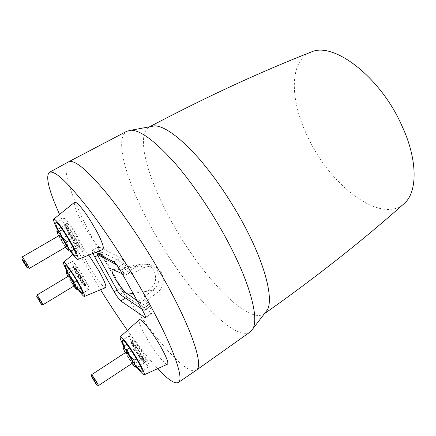 <?xml version="1.0" encoding="UTF-8"?>
<svg xmlns="http://www.w3.org/2000/svg" width="436" height="436" viewBox="0 0 436 436"><rect width="100%" height="100%" fill="white"/><g stroke="black" fill="none" stroke-linecap="round" stroke-linejoin="round"><path stroke-width="0.33" stroke-dasharray="2.18 1.64" d="M312.083 51.693C289.499 59.187 289.477 97.686 306.257 133.732L309.68 140.833C332.128 186.494 379.718 223.172 403.109 204.506M264.69 313.506L264.298 313.806C246.553 325.992 195.808 269.263 167.408 213.836C146.278 173.855 135.999 133.896 149.553 126.816L150 126.598M250.117 332.009C232.481 343.181 179.719 281.721 149.09 223.134C126.336 180.776 113.965 138.474 126.909 131.214M68.468 161.898C59.443 167.102 75.711 208.997 99.986 252.221C132.882 311.838 183.698 377.696 196.293 370.213M59.519 214.272C66.098 228.796 74.251 244.634 83.979 261.791L100.623 289.847M127.334 330.232C138.55 346.059 148.72 358.904 157.837 368.763M105.561 287.684C103.779 288.398 94.672 276.173 88.018 264.309C82.845 255.016 80.567 249.468 81.178 247.664C82.066 246.978 84.649 249.512 88.928 255.256M102.754 249.588C100.247 249.234 95.506 243.811 88.535 233.315C82.595 223.723 78.731 216.697 76.943 212.234C74.829 207.721 74.016 204.43 74.507 202.364M167.359 364.229C164.59 364.48 156.088 352.958 152.284 347.094C147.908 340.827 137.542 322.754 139.215 319.79M92.944 253.659C92.083 251.73 91.816 250.656 92.138 250.428L96.045 252.4M78.295 289.646L69.798 276.25L66.866 270.92M67.231 270.702L70.518 276.789L78.665 289.422M77.058 272.931C73.292 266.238 71.668 262.456 72.191 261.573C73.019 260.804 79.379 269.453 84.219 278.005C87.892 284.561 89.494 288.289 89.037 289.193C88.246 290.103 81.864 281.4 77.058 272.931M85.947 284.828C83.336 283.166 73.259 266.102 74.736 265.818L75.15 265.933C77.597 267.268 87.979 284.828 86.432 284.991L85.947 284.828M84.737 285.569L85.211 285.733C86.748 285.58 76.349 268.015 73.924 266.669L73.51 266.549C72.054 266.821 82.137 283.896 84.737 285.569M78.851 273.328L74.6 267.857C73.88 267.437 74.06 268.391 75.145 270.723L79.837 278.915L84.061 284.392C84.671 284.833 84.715 284.359 84.186 282.969L78.851 273.328L81.107 278.435L83.625 281.678L84.584 285.814L84.061 284.392L82.039 283.912L79.837 278.915L76.131 274.844L75.145 270.723L72.627 267.481L74.6 267.857L75.057 269.165L78.851 273.328M82.039 283.912L75.809 287.7L72.093 283.596L69.902 278.588L67.362 275.394L66.327 271.241M76.131 274.844L69.902 278.588M75.809 287.7L75.875 288.567L76.474 289.275M73.782 286.098L67.902 276.468M68.577 276.064L70.332 279.967C72.425 283.482 73.798 285.389 74.447 285.694M37.076 294.976L39.077 298.796L43.044 304.731M80.785 288.125L84.584 285.814M76.894 280.98L81.107 278.435M70.954 271.623L75.057 269.165M69.379 269.421L72.627 267.481M70.332 251.191C64.315 242.263 59.994 235.075 57.367 229.63M57.874 229.336C61.629 237.01 65.999 244.264 70.986 251.103M82.731 250.918C78.257 248.891 60.877 218.97 63.896 218.42L64.403 218.474C68.338 219.488 86.415 250.389 83.472 251.032L82.731 250.918M79.957 246.013C76.921 244.721 64.833 223.946 66.844 223.45L67.231 223.488C70.043 224.306 82.568 245.773 80.437 246.095L79.957 246.013M78.535 246.852L79.009 246.934C81.107 246.629 68.572 225.156 65.787 224.322L65.4 224.284C63.416 224.763 75.521 245.544 78.535 246.852M66.588 225.739C65.787 225.466 66.032 226.78 67.34 229.679L72.861 239.424C75.096 242.781 76.725 244.792 77.744 245.457C78.491 245.839 78.458 244.983 77.641 242.89L71.499 231.739L68.354 227.423L66.588 225.739L67.057 226.922L71.499 231.739L74.136 237.642L77.139 241.713L77.641 243.026L78.3 246.792L77.744 245.457L75.423 245.185L72.861 239.424L68.534 234.726L67.34 229.679L64.337 225.614L66.588 225.739M73.957 249.354L78.3 246.792M75.423 245.185L68.098 249.49L68.626 250.885M59.541 235.326C59.329 235.734 60.032 237.38 61.645 240.258C64.016 244.274 65.596 246.416 66.381 246.694M65.454 247.234L58.609 235.865M22.301 256.891L24.765 261.72L29.158 268.342M68.098 249.49L63.76 244.749L61.214 238.977L58.179 234.982L56.914 229.886M69.264 240.492L74.136 237.642M62.364 229.63L67.057 226.922M60.893 227.597L64.337 225.614M61.214 238.977L68.534 234.726M137.198 367.63L131.83 359.869L123.731 346.222M124.189 345.928C128.053 353.465 132.549 360.605 137.667 367.352M147.602 365.733C142.19 361.308 127.187 336.145 129.715 335.693L130.931 336.227C135.885 339.808 151.532 365.842 149.096 366.436L147.602 365.733M145.079 361.27C141.384 358.299 130.942 340.821 132.62 340.402L133.509 340.783C137.013 343.377 147.848 361.449 146.082 361.749L145.079 361.27M143.766 362.147L144.752 362.627C146.501 362.343 135.656 344.26 132.168 341.655L131.291 341.263C129.634 341.666 140.087 359.155 143.766 362.147M132.898 342.947C131.797 342.091 131.743 342.832 132.74 345.154L137.765 354.027C139.989 357.395 141.749 359.678 143.046 360.872C144.174 361.815 144.3 361.199 143.417 359.03L138.223 349.803L132.898 342.947L133.885 345.023L138.223 349.803L140.893 355.705L143.346 358.861L144.103 363.079L143.046 360.872L140.365 359.787L137.765 354.027L133.541 349.367L132.74 345.154L130.271 341.977L132.898 342.947M140.201 365.668L144.103 363.079M140.365 359.787L133.585 364.262L134.016 365.788L135.165 366.932M126.091 352.179C125.911 352.462 126.451 353.721 127.699 355.94C130.222 360.163 131.934 362.485 132.833 362.91M132.021 363.444L125.274 352.708M91.74 374.584L93.615 378.252L98.541 385.528M133.585 364.262L129.339 359.558L126.762 353.792L124.265 350.675L123.41 346.429M136.381 358.681L140.893 355.705M129.443 347.912L133.885 345.023M126.74 344.271L130.271 341.977M126.762 353.792L133.541 349.367M98.983 246.929L120.859 257.932C122.783 259.273 125.246 262.559 128.255 267.802L131.607 273.89L129.764 272.876L126.511 266.979L123.982 263.595L101.844 252.063L102.542 254.275L121.884 288.954L124.124 292.016L148.224 307.576L147.706 305.44L144.539 299.69L146.474 300.9L149.739 306.824C151.684 310.454 152.436 312.574 151.99 313.195L126.881 296.965C125.165 295.553 123.007 292.594 120.401 288.087L101.027 253.387C98.972 249.61 98.165 247.441 98.612 246.874L92.508 250.493M126.511 266.979L121.949 269.742L125.001 275.258L129.764 272.876M148.224 307.576L144.016 310.372L143.253 308.236L147.706 305.44M144.539 299.69L140.283 302.867L143.253 308.236M140.283 302.867L137.226 300.824M122.211 273.737L125.001 275.258M121.949 269.742L119.491 266.44L123.982 263.595M116.597 264.859L119.491 266.44M143.782 310.307L141.711 308.922M114.761 270.309L138.065 266.047L135.138 266.162L138.768 264.559C145.45 263.093 150.545 265.192 154.066 270.854C157.331 278.669 155.483 285.258 148.518 290.616L151.494 290.638L152.987 290.109L155.952 287.166C159.647 281.558 160.175 276.146 157.532 270.925C155.777 267.584 152.818 265.377 148.654 264.309L143.504 264.271L138.065 266.047M133.084 293.357L151.494 290.638M131.607 273.89L143.716 267.617L139.613 265.584L122.848 274.031M138.01 301.401L152.987 290.109L157.271 292.534L146.474 300.9M143.716 267.617L150.573 266.015C163.386 265.786 168.138 284.855 157.271 292.534M113.752 261.922L120.859 257.932M101.844 252.063L98.868 253.916M98.449 256.75L102.542 254.275M121.884 288.954L117.894 291.466M120.064 294.453L124.124 292.016M121.328 272.14L128.255 267.802M142.997 311.239L149.739 306.824M145.493 316.967L151.221 313.015M125.355 297.995L126.881 296.965M117.115 290.076L120.401 288.087M97.746 255.316L101.027 253.387M149.94 126.609L149.553 126.816M72.758 254.477L81.178 247.664M72.191 261.573L65.416 265.29M86.432 284.991L85.211 285.733M75.869 288.572L75.548 288.409M66.664 273.437L66.659 273.841M75.036 268.494L75.504 268.734M63.896 218.42L55.906 222.633M80.437 246.095L79.009 246.934M57.47 233.075L57.459 233.364M68.065 249.888L67.128 249.425M67.079 226.78L68.354 227.423M129.715 335.693L122.347 340.096M146.082 361.749L144.752 362.627M133.574 343.813L133.934 343.982M113.153 269.693L138.768 264.559C140.299 263.9 146.752 263.818 146.441 264.047L150.573 266.015M98.781 253.866L101.702 252.046M144.016 310.372L148.469 307.642M151.99 313.195L145.39 317.762M98.612 246.874L92.138 250.428M27.261 267.835L29.054 268.238M74.736 265.818L73.51 266.549M66.844 223.45L65.4 224.284M132.62 340.402L131.291 341.263M89.037 289.193L82.595 293.444M83.472 251.032L75.908 255.878M149.096 366.436L142.082 371.467M264.652 313.56L264.298 313.806"/><path stroke-width="0.65" d="M403.109 204.506L404.886 202.931C416.854 191.813 417.732 163.02 404.254 130.991L400.259 122.14C378.208 75.297 333.611 42.347 312.083 51.693C260.445 71.869 206.392 96.847 149.94 126.609M150 126.598L154.922 125.797C165.184 126.544 179.643 137.22 198.293 157.832C216.245 178.264 235.402 207.187 248.934 234.508C266.418 269.65 272.843 298.676 267.639 309.484L264.69 313.506M126.909 131.214L131.073 130.217C140.915 130.353 155.837 141.667 175.833 164.165C195.121 186.504 216.327 218.578 231.478 248.58C251.278 287.613 258.619 318.754 252.891 328.744L250.117 332.009M157.837 368.763C167.947 379.631 174.776 384.209 178.324 382.492L196.407 370.131C203.296 366.218 193.758 334.129 169.184 288.654C151.232 255.3 127.23 218.681 107.599 194.391C87.413 170.062 74.414 159.211 68.594 161.832L49.377 172.356C45.349 176.384 48.728 190.352 59.519 214.272M100.623 289.847C109.458 304.105 118.363 317.566 127.334 330.232M178.324 382.492C184.439 379.543 173.73 347.868 148.365 301.881C129.868 268.238 105.681 230.971 86.372 206.124C66.572 181.218 54.244 169.964 49.377 172.356M88.928 255.256L99.125 271.225C104.613 281.225 106.76 286.708 105.561 287.684L84.306 296.469C83.434 296.333 81.434 294.06 78.295 289.646M57.367 229.63L56.211 227.26C54.369 223.554 53.508 220.872 53.633 219.215L74.507 202.364C76.349 201.437 81.074 206.582 88.677 217.804C95.206 228.295 99.343 235.843 101.081 240.449C103.25 245.228 103.806 248.275 102.754 249.588L78.071 259.371M123.731 346.222C121.115 341.284 119.922 338.178 120.145 336.897L139.215 319.79C141.062 317.969 150.197 329.938 154.355 336.379C159.195 343.159 170.351 363.117 167.359 364.229L144.038 374.878C142.616 374.355 140.338 371.941 137.198 367.63M96.045 252.4L113.752 261.922C115.687 263.328 118.211 266.734 121.328 272.14L142.997 311.239C145.019 314.972 145.82 317.146 145.39 317.762L120.854 301.025C119.126 299.543 116.913 296.48 114.216 291.837L92.944 253.659M66.866 270.92C64.343 266.064 63.22 263.219 63.503 262.374C63.983 260.674 72.054 271.677 78.338 282.713C83.156 291.275 85.151 295.864 84.306 296.469M78.665 289.422C80.824 292.311 82.132 293.651 82.595 293.444C83.004 292.567 81.319 288.79 77.554 282.119C72.594 273.416 66.174 264.554 65.416 265.29C65.013 265.606 65.618 267.41 67.231 270.702M67.902 276.468L66.659 273.841C66.179 272.62 66.201 272.195 66.719 272.571L70.915 278.103L75.733 286.468C76.829 288.779 77.009 289.668 76.267 289.139L73.782 286.098M72.703 281.809C70.594 278.272 69.22 276.359 68.577 276.064L37.076 294.976L41.055 300.927L43.044 304.731L74.447 285.694L72.703 281.809M41.349 304.279L41.355 304.29C42.477 305.576 37.676 297.499 36.788 296.611L41.349 304.279M69.379 269.421L66.327 271.241L66.719 272.571L68.675 272.99L70.915 278.103L74.719 282.299L75.733 286.468L78.273 289.657L80.785 288.125M76.474 289.275L78.273 289.657M74.719 282.299L76.894 280.98M68.675 272.99L70.954 271.623M53.633 219.215C54.783 218.458 58.571 222.9 64.997 232.546C70.605 241.566 74.234 248.019 75.891 251.904C77.902 256.025 78.551 258.543 77.842 259.458C76.763 259.409 74.262 256.651 70.332 251.191M70.986 251.103C72.867 253.599 74.267 255.142 75.188 255.736L75.908 255.878C78.698 255.365 60.19 223.853 56.391 222.709L55.906 222.633C55.328 223.058 55.982 225.292 57.874 229.336M68.626 250.885L70.866 251.174L73.957 249.354M58.609 235.865L57.459 233.364C56.74 231.549 56.685 230.797 57.296 231.096C58.222 231.69 59.836 233.718 62.135 237.179L67.831 247.174L70.866 251.174M60.893 227.597L56.914 229.886L57.296 231.096L59.525 231.271L62.135 237.179L66.599 242.045L67.831 247.174C69.155 250.051 69.4 251.278 68.572 250.858L65.454 247.234M64.294 241.784C61.901 237.745 60.315 235.587 59.541 235.326L22.301 256.891L26.858 263.622L29.31 268.429L66.381 246.694C66.599 246.302 65.901 244.661 64.294 241.784M27.337 267.922C28.58 269.192 22.846 259.491 21.92 258.755L21.855 258.94C22.252 260.172 26.351 266.914 27.261 267.835L27.337 267.922M66.599 242.045L69.264 240.492M59.525 231.271L62.364 229.63M120.145 336.897C121.235 335.404 128.914 345.933 132.446 351.476C136.501 357.335 146.262 374.464 144.038 374.878M137.667 367.352L140.621 370.709L142.082 371.467C144.398 370.992 128.407 344.435 123.53 340.68L122.347 340.096C121.862 340.478 122.478 342.418 124.189 345.928M135.165 366.932L137.231 367.635L140.201 365.668M125.274 352.708L124.026 350.135C123.241 348.233 123.334 347.694 124.309 348.528C125.53 349.677 127.285 351.988 129.574 355.471L134.746 364.545L137.231 367.635M126.74 344.271L123.41 346.429L124.309 348.528L126.925 349.552L129.574 355.471L133.934 360.294L134.746 364.545C135.743 366.829 135.683 367.477 134.561 366.491L132.021 363.444M131.236 359.166C128.696 354.915 126.98 352.588 126.091 352.179L91.74 374.584L96.678 381.882L98.541 385.528L132.833 362.91C133.018 362.632 132.484 361.384 131.236 359.166M96.514 384.912L96.629 385.043C97.969 386.569 92.955 378.143 91.593 376.595L96.514 384.912M133.934 360.294L136.381 358.681M126.925 349.552L129.443 347.912M137.226 300.824L127.895 294.038C124.925 292.502 120.581 287.248 114.859 278.266C111.752 271.917 111.18 269.061 113.153 269.693L122.211 273.737M98.868 253.916L97.757 254.608L116.597 264.859M97.757 254.608L98.449 256.75L117.894 291.466L120.064 294.453L141.711 308.922M128.01 294.109L133.084 293.357M144.632 317.555L145.493 316.967M120.854 301.025L125.355 297.995M114.216 291.837L117.115 290.076M94.71 257.098L97.746 255.316M154.922 125.797L131.073 130.217M127.11 131.105L68.594 161.832M250.308 331.872L196.407 370.131M63.503 262.374L72.758 254.477M41.48 304.317L42.892 304.622M96.797 385.075L98.323 385.37M97.62 254.586L98.781 253.866M36.728 296.545L37.104 295.161M21.909 258.744L22.35 257.196M91.402 376.393L91.789 374.851M267.639 309.484L252.891 328.744M404.886 202.931C363.504 239.833 316.759 276.707 264.652 313.56"/></g></svg>
